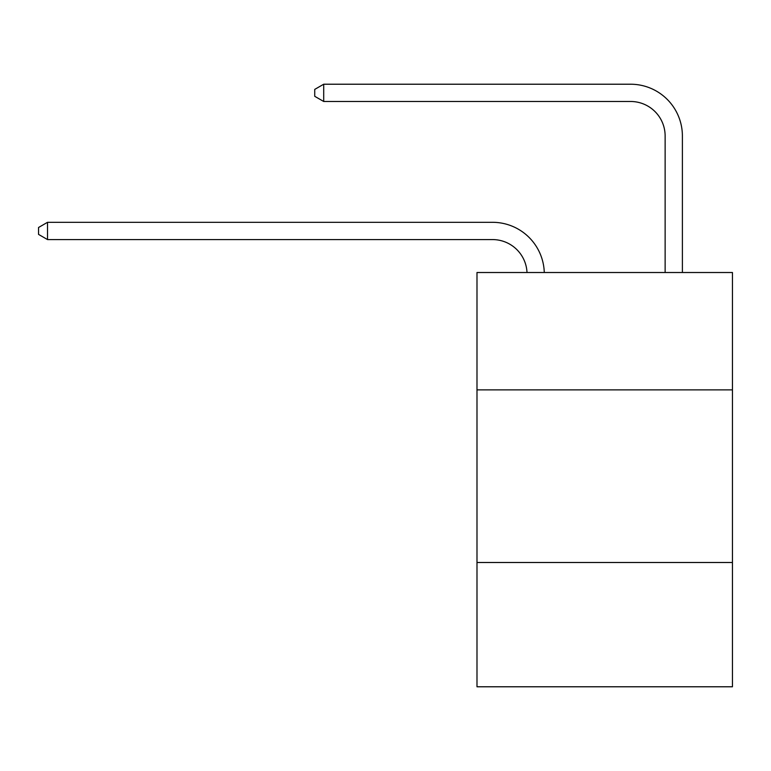 <?xml version="1.0" encoding="UTF-8"?>
<svg xmlns="http://www.w3.org/2000/svg" width="771" height="771" viewBox="0 0 771 771"><rect width="100%" height="100%" fill="white"/><g stroke="black" fill="none" stroke-linecap="round" stroke-linejoin="round"><path stroke-width="1.16" d="M732.45 389.885L732.45 272.51L476.989 272.51L476.989 389.885L732.45 389.885L732.45 686.778L476.989 686.778L476.989 389.885M732.45 562.493L476.989 562.493M492.515 239.579A34.522 34.522 178.8 0 1 527.007 272.51A34.522 34.522 0 0 0 492.515 239.579L47.523 239.579L38.55 234.394L38.55 227.493L47.523 222.308L492.515 222.308A51.782 51.782 -1.2 0 1 544.278 272.51M665.132 272.51L665.132 136.004A34.522 34.522 0 0 0 630.611 101.483L323.704 101.483L314.732 96.308L314.732 89.397L323.704 84.222L630.611 84.222A51.782 51.782 0 0 1 682.393 136.004L682.393 272.51M665.132 136.004A34.522 34.522 0 0 0 630.611 101.483A34.522 34.522 0 0 1 665.132 136.004A34.522 34.522 0 0 0 630.611 101.483A34.522 34.522 0 0 1 665.132 136.004A34.522 34.522 0 0 0 630.611 101.483A34.522 34.522 0 0 1 665.132 136.004A34.522 34.522 0 0 0 630.611 101.483A34.522 34.522 0 0 1 665.132 136.004A34.522 34.522 0 0 0 630.611 101.483A34.522 34.522 0 0 1 665.132 136.004A34.522 34.522 0 0 0 630.611 101.483A34.522 34.522 0 0 1 665.132 136.004A34.522 34.522 0 0 0 630.611 101.483A34.522 34.522 0 0 1 665.132 136.004A34.522 34.522 0 0 0 630.611 101.483A34.522 34.522 0 0 1 665.132 136.004A34.522 34.522 0 0 0 630.611 101.483A34.522 34.522 0 0 1 665.132 136.004A34.522 34.522 0 0 0 630.611 101.483A34.522 34.522 0 0 1 665.132 136.004A34.522 34.522 0 0 0 630.611 101.483A34.522 34.522 0 0 1 665.132 136.004A34.522 34.522 0 0 0 630.611 101.483A34.522 34.522 0 0 1 665.132 136.004M323.704 84.222L630.611 84.222L323.704 84.222L630.611 84.222L323.704 84.222L630.611 84.222L323.704 84.222L630.611 84.222L323.704 84.222L630.611 84.222L323.704 84.222L630.611 84.222L323.704 84.222L630.611 84.222L323.704 84.222L630.611 84.222L323.704 84.222L630.611 84.222L323.704 84.222L630.611 84.222L323.704 84.222L630.611 84.222L323.704 84.222L630.611 84.222L323.704 84.222L323.704 101.483M47.523 222.308L47.523 239.579"/></g></svg>
